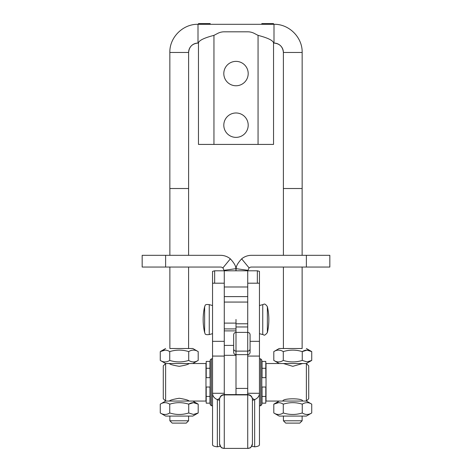 <?xml version="1.0" encoding="UTF-8"?>
<svg xmlns="http://www.w3.org/2000/svg" width="472" height="472" viewBox="0 0 472 472"><rect width="100%" height="100%" fill="white"/><g stroke="black" fill="none" stroke-linecap="round" stroke-linejoin="round"><path stroke-width="0.71" d="M212.542 284.315L212.542 271.37L214.654 270.804L214.654 283.194M219.58 400.286A23.458 14.101 62.2 0 1 217.35 399.642L217.35 446.837C214.211 446.488 212.607 445.804 212.542 444.783L212.542 393.276L224.271 393.276L224.271 296.611L247.729 296.611L247.729 270.804L257.346 270.804L257.346 283.194M257.346 270.804L259.458 271.37L259.458 341.321L250.077 341.321M233.658 345.404L224.271 345.404M224.271 296.611L224.271 270.804L236 270.804L235.852 268.68C235.982 266.238 234.147 262.963 230.354 258.851A15.482 15.482 0 0 0 220.518 255.322L165.625 255.322L165.625 267.052L142.166 267.052L142.166 255.322L165.625 255.322M224.271 323.113L236 323.113M224.271 328.913L236 328.913M165.625 267.052L220.518 267.052A3.752 3.752 0 0 1 222.902 267.907L224.271 270.804L214.654 270.804M306.375 267.052L251.482 267.052A3.752 3.752 0 0 0 249.098 267.907L247.729 270.804L236 270.804L236.147 268.68C236.018 266.238 237.853 262.963 241.646 258.851A15.482 15.482 0 0 1 251.482 255.322L306.375 255.322L306.375 267.052L329.834 267.052L329.834 255.322L306.375 255.322M329.834 255.322L329.834 267.052M259.458 283.194L247.729 283.194L247.729 296.605M233.658 334.754L233.658 352.307A2.348 2.336 -0 0 0 236 354.643L236 351.121L247.729 351.121L247.729 296.611M252.343 398.427L254.65 399.642L254.65 446.837C257.789 446.488 259.393 445.804 259.458 444.783L259.458 393.276L247.729 393.276L247.729 354.643A2.348 2.336 -0 0 0 250.077 352.307L250.077 334.754M219.58 443.709C220.636 446.825 221.51 448.229 222.206 447.922L224.271 448.4L247.729 448.4A4.691 4.691 -0 0 0 252.42 443.709L252.42 399.607A4.691 4.691 180 0 0 247.729 394.911L247.729 448.4L249.794 447.922C250.49 448.235 251.364 446.831 252.42 443.709L252.42 443.709A4.691 4.691 -0 0 1 247.729 448.4L224.271 448.4A4.691 4.691 -0 0 1 219.58 443.709L219.58 443.709A4.691 4.691 -0 0 0 224.271 448.4L224.271 394.911A4.691 4.691 180 0 0 219.58 399.607L219.58 443.385M252.42 399.607L252.42 399.282A4.691 4.691 180 0 0 247.729 394.592L247.729 394.911L224.271 394.911L224.271 394.592A4.691 4.691 180 0 0 219.58 399.282L219.58 399.607M224.271 394.592L247.729 394.592M219.657 398.427L217.35 399.642C214.211 398.221 212.607 396.096 212.542 393.276L212.542 283.194L224.271 283.194M217.35 446.837L220.3 446.205M224.271 393.276L224.607 394.592M252.42 400.286A23.458 14.101 117.8 0 0 254.65 399.642C257.789 398.221 259.393 396.096 259.458 393.276L259.458 341.321M254.65 446.837L251.706 446.205M247.729 393.276L247.393 394.592M261.807 404.575L261.807 360.006L260.632 358.832L260.632 405.749L261.807 404.575M210.199 401.896L210.199 404.575L211.367 405.749L211.367 358.832L210.199 360.006L210.199 401.896M247.729 326.966L236 326.966L236 319.461M236 326.966L236 332.388C234.578 332.524 233.793 333.309 233.658 334.731M236 394.592L236 388.426L247.729 388.426M250.077 348.784A2.348 2.336 -0 0 1 247.729 351.121L247.729 354.643L236 354.643L236 388.426M169.843 348.507L192.836 348.507L169.843 348.507M160.262 360.431L160.262 351.605C163.424 349.628 166.587 349.628 169.743 351.605C176.068 349.628 182.393 349.628 188.712 351.605L188.712 360.431C182.393 362.407 176.068 362.407 169.743 360.431C166.587 362.407 163.424 362.407 160.262 360.431L165.625 363.523L192.836 363.523L198.193 360.431L198.193 351.605C195.036 349.628 191.874 349.628 188.712 351.605M165.005 350.136L160.262 351.605L165.625 348.507M169.743 360.431L169.743 351.605M198.193 360.431L198.193 360.431C195.036 362.407 191.874 362.407 188.712 360.431M169.843 401.058L169.377 401.058C169.961 400.185 173.248 399.253 179.23 398.262C185.213 399.253 188.493 400.185 189.083 401.058L169.843 401.058M188.712 404.156L193.455 402.687L198.193 404.15C195.036 402.173 191.874 402.173 188.712 404.15L188.712 412.976C182.393 414.953 176.068 414.953 169.743 412.976L169.743 404.156C176.068 402.179 182.393 402.179 188.712 404.156M169.743 412.976C166.587 414.953 163.424 414.953 160.262 412.976L165.625 416.074L192.836 416.074L198.193 412.976L193.455 414.445L188.712 412.976M198.193 412.976L198.193 404.15L192.836 401.058L165.625 401.058L165.625 363.523L163.277 365.871L163.277 398.71L165.625 401.058L160.262 404.15C163.424 402.173 166.587 402.173 169.743 404.156M160.262 412.976L160.262 404.15M280.988 401.058L306.375 401.058L311.738 404.15C308.576 402.173 305.413 402.173 302.257 404.156L302.257 412.976C295.932 414.953 289.607 414.953 283.288 412.976C280.126 414.953 276.964 414.953 273.807 412.976L273.807 404.15C276.964 402.173 280.126 402.173 283.288 404.156C289.607 402.179 295.932 402.179 302.257 404.156M302.623 401.058L282.917 401.058C282.321 398.073 303.219 398.073 302.623 401.058L306.375 401.058L306.375 363.523L311.738 360.431L306.995 361.894L302.257 360.431L302.257 351.605L306.995 350.136L311.738 351.605C308.576 349.628 305.413 349.628 302.257 351.605C295.932 349.628 289.607 349.628 283.288 351.605L283.288 360.431C280.126 362.407 276.964 362.407 273.807 360.431L273.807 351.605C276.964 349.628 280.126 349.628 283.288 351.605M278.545 402.687L273.807 404.15L279.164 401.058M273.807 412.976L279.164 416.074L306.375 416.074L311.738 412.976C308.576 414.953 305.413 414.953 302.257 412.976M311.738 412.976L311.738 404.15M283.288 412.976L283.288 404.156M302.157 348.507L279.164 348.507L302.157 348.507M311.738 360.431L311.738 351.605L306.375 348.507M302.257 360.431C295.932 362.407 289.607 362.407 283.288 360.431M273.807 360.431L279.164 363.523L306.375 363.523L308.723 365.871L308.723 398.71L306.375 401.058M273.807 351.605L279.164 348.507M302.623 363.523L292.77 366.319L283.412 363.523M210.199 363.523L210.193 401.058M282.917 401.058L266.025 401.058L266.025 363.523L282.917 363.523M188.588 363.523L205.975 363.523L205.975 401.058L189.083 401.058M189.083 363.523C188.493 364.396 185.213 365.328 179.23 366.319C173.248 365.328 169.961 364.396 169.377 363.523L169.867 363.523M265.795 387.028L265.795 403.171L262.037 403.171L262.037 387.028L265.795 387.028M265.795 368.278L265.795 361.41L262.037 361.41L262.037 368.278L265.795 368.278L265.795 377.659L262.037 377.659L262.037 368.278M209.963 387.028L209.963 403.171L206.205 403.171L206.205 387.028L209.963 387.028M209.963 368.278L209.963 361.41L206.205 361.41L206.205 368.278L209.963 368.278L209.963 377.659L206.205 377.659L206.205 368.278M283.412 188.517L283.412 255.322M283.412 267.052L283.412 348.507M283.412 416.074L283.412 420.788L302.133 420.788L302.133 416.074M302.157 52.457C302.54 37.412 289.047 23.919 274.002 24.302L274.002 43.07C279.701 43.625 282.834 46.758 283.389 52.457L283.389 188.517L302.157 188.517L302.157 52.457L283.389 52.457A9.381 9.381 -0 0 0 274.002 43.07L273.536 43.07M169.867 188.517L169.867 255.322M169.867 267.052L169.867 348.507M169.867 416.074L169.867 420.788L188.588 420.788L188.588 416.074M169.843 52.457L169.843 188.517L188.611 188.517L188.611 52.457A9.381 9.381 -0 0 1 197.998 43.07C192.299 43.625 189.166 46.758 188.611 52.457L169.843 52.457C169.46 37.412 182.953 23.919 197.998 24.302L197.998 43.07L198.47 43.253M283.412 420.788L285.731 423.107L299.808 423.107L302.133 420.788M169.867 420.788L172.191 423.107L186.269 423.107L188.588 420.788M273.536 42.686C272.621 40.25 267.459 37.807 258.054 35.365L254.314 33.412A14.077 14.077 0 0 0 247.794 31.813L224.212 31.813A14.077 14.077 0 0 0 217.686 33.412L213.952 35.365C204.547 37.807 199.385 40.244 198.47 42.686L198.47 144.414L273.536 144.414L273.536 42.686M223.805 73.567A12.201 12.201 0 0 1 242.101 63.006A12.201 12.201 0 0 1 242.101 84.134A12.201 12.201 0 0 1 223.805 73.567M223.805 125.18A12.201 12.201 0 0 1 242.101 114.613A12.201 12.201 0 0 1 242.101 135.741A12.201 12.201 0 0 1 223.805 125.18M210.199 24.302L210.199 23.6L198.47 23.6L198.47 24.302M273.536 24.302L273.536 23.6L261.807 23.6L261.807 24.302M236 330.89L224.271 330.89M224.271 286.988L247.729 286.988M247.729 302.062L224.271 302.062M222.902 267.907L230.354 258.851M224.235 270.291L235.852 268.68M249.098 267.907L241.646 258.851M247.765 270.291L236.147 268.68M209.255 304.635C203.922 303.956 205.503 305.939 204.63 306.635L204.63 332.565C205.503 333.155 203.709 335.144 209.255 334.565L209.255 304.635L212.542 305.526M262.745 304.635L262.745 334.565C263.842 334.217 263.665 337.161 267.37 332.565L267.37 306.635C264.196 302.275 263.842 304.8 262.745 304.635L259.458 305.526M212.542 341.321L224.271 341.321M212.542 356.071L224.271 356.071M259.458 356.071L247.729 356.071M236 323.786L247.729 323.786M233.658 348.784A2.348 2.336 180 0 0 236 351.121L236 332.388L247.729 332.388C249.157 332.524 249.936 333.309 250.077 334.731M258.054 144.414L258.054 35.365M213.952 35.365L213.952 144.414M204.63 306.635A57.867 57.867 0 0 0 204.63 332.565M212.542 333.674L209.255 334.565M267.37 332.565A57.867 57.867 0 0 0 267.37 306.635M262.745 334.565L259.458 333.674M236 355.31L224.271 355.31M259.458 405.749L260.632 405.749M259.458 358.832L260.632 358.832M212.542 358.832L211.367 358.832M212.542 405.749L211.367 405.749M192.836 348.507L198.193 351.605M169.377 401.058L165.625 401.058M262.037 396.427L265.795 396.427M262.037 377.659L265.795 377.659M206.205 396.427L209.963 396.427M206.205 377.659L209.963 377.659M302.133 348.507L302.133 267.052M302.133 255.322L302.133 188.517M188.588 348.507L188.588 267.052M188.588 255.322L188.588 188.517M274.002 24.302L197.998 24.302"/></g></svg>

